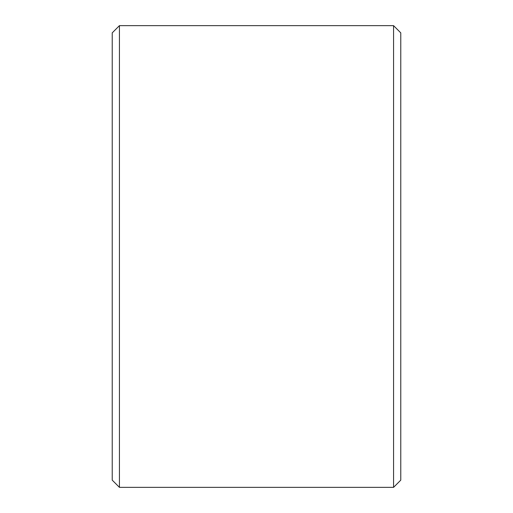 <?xml version="1.0" encoding="UTF-8"?>
<svg xmlns="http://www.w3.org/2000/svg" width="513" height="513" viewBox="0 0 513 513"><rect width="100%" height="100%" fill="white"/><g stroke="black" fill="none" stroke-linecap="round" stroke-linejoin="round"><path stroke-width="0.77" d="M400.781 32.864L400.781 480.136L393.567 487.35L393.567 25.65L400.781 32.864M119.433 487.35L112.219 480.136L112.219 32.864L119.433 25.65L119.433 487.35L393.567 487.35M119.433 25.65L393.567 25.65"/></g></svg>
